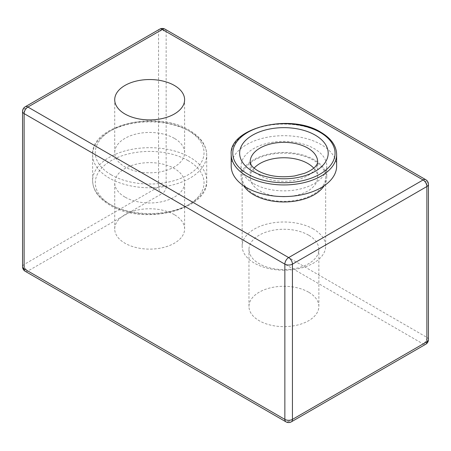 <?xml version="1.0" encoding="UTF-8"?>
<svg xmlns="http://www.w3.org/2000/svg" width="451" height="451" viewBox="0 0 451 451"><rect width="100%" height="100%" fill="white"/><g stroke="black" fill="none" stroke-linecap="round" stroke-linejoin="round"><path stroke-width="0.34" stroke-dasharray="2.25 1.69" d="M254.088 168.133A33.735 19.478 0 0 0 250.181 177.232A33.735 19.478 0 0 0 260.058 191.004A33.735 19.478 0 0 0 296.826 195.227A33.735 19.478 0 0 0 317.656 177.232A33.735 19.478 0 0 0 313.744 168.133M254.392 194.274A41.751 24.106 180 0 1 242.164 177.232A41.751 24.106 180 0 1 267.939 154.964A41.751 24.106 180 0 1 313.439 160.19A41.751 24.106 180 0 1 325.667 177.232A41.751 24.106 180 0 1 299.892 199.5A41.751 24.106 180 0 1 254.392 194.274M313.439 229.057A41.751 24.106 0 0 0 267.939 223.831A41.751 24.106 0 0 0 242.164 246.099A41.751 24.106 0 0 0 254.392 263.142A41.751 24.106 0 0 0 299.892 268.368A41.751 24.106 0 0 0 325.667 246.099A41.751 24.106 0 0 0 313.439 229.057M308.631 235.168A34.947 20.177 0 0 0 270.544 230.794A34.947 20.177 0 0 0 248.969 249.437A34.947 20.177 0 0 0 259.207 263.705A34.947 20.177 0 0 0 297.288 268.074A34.947 20.177 0 0 0 318.863 249.437A34.947 20.177 0 0 0 308.631 235.168M308.631 292.186A34.947 20.177 0 0 0 270.544 287.817A34.947 20.177 0 0 0 248.969 306.454A34.947 20.177 0 0 0 259.207 320.723A34.947 20.177 0 0 0 297.288 325.098A34.947 20.177 0 0 0 318.863 306.454A34.947 20.177 0 0 0 308.631 292.186M336.632 166.126A52.716 30.437 0 0 0 321.191 144.608A52.716 30.437 0 0 0 263.745 138.012A52.716 30.437 0 0 0 231.2 166.126M124.95 197.076A34.947 20.177 180 0 1 114.717 182.807A34.947 20.177 180 0 1 136.287 164.17A34.947 20.177 180 0 1 174.374 168.544A34.947 20.177 180 0 1 184.611 182.807A34.947 20.177 180 0 1 163.036 201.45A34.947 20.177 180 0 1 124.95 197.076M174.374 214.676A34.947 20.177 0 0 0 136.287 210.301A34.947 20.177 0 0 0 114.717 228.945A34.947 20.177 0 0 0 124.95 243.213A34.947 20.177 0 0 0 163.036 247.582A34.947 20.177 0 0 0 184.611 228.945A34.947 20.177 0 0 0 174.374 214.676M174.374 138.367A34.947 20.177 0 0 0 136.287 133.992A34.947 20.177 0 0 0 114.717 152.635A34.947 20.177 0 0 0 124.95 166.904A34.947 20.177 0 0 0 163.036 171.273A34.947 20.177 0 0 0 184.611 152.635A34.947 20.177 0 0 0 174.374 138.367M253.62 183.619A42.845 24.737 0 0 0 300.315 188.98A42.845 24.737 0 0 0 326.761 166.126A42.845 24.737 0 0 0 314.212 148.633A42.845 24.737 0 0 0 267.522 143.271A42.845 24.737 0 0 0 241.071 166.126A42.845 24.737 0 0 0 253.62 183.619M324.089 185.835A42.845 24.737 0 0 0 326.761 177.232A42.845 24.737 0 0 0 314.212 159.739A42.845 24.737 0 0 0 267.522 154.377A42.845 24.737 0 0 0 241.071 177.232A42.845 24.737 0 0 0 243.743 185.835M231.2 154.507A52.716 30.437 180 0 1 263.745 126.387A52.716 30.437 180 0 1 321.191 132.983A52.716 30.437 180 0 1 336.632 154.507M250.181 177.232L250.181 161.824A33.735 19.478 0 0 0 260.058 175.597A33.735 19.478 0 0 0 296.826 179.819A33.735 19.478 0 0 0 317.656 161.824L317.656 177.232M109.328 203.908A57.04 32.934 180 0 1 92.624 180.62A57.04 32.934 180 0 1 127.836 150.2A57.04 32.934 180 0 1 189.995 157.337A57.04 32.934 180 0 1 206.705 180.62A57.04 32.934 180 0 1 171.493 211.045A57.04 32.934 180 0 1 109.328 203.908M188.101 160.618A54.362 31.384 0 0 0 111.222 160.618A54.362 31.384 0 0 0 111.222 205.002A54.362 31.384 0 0 0 188.101 205.002A54.362 31.384 0 0 0 188.101 160.618M189.995 131.534A57.04 32.934 0 0 0 127.836 124.397A57.04 32.934 0 0 0 92.624 154.823A57.04 32.934 0 0 0 109.328 178.106A57.04 32.934 0 0 0 171.493 185.248A57.04 32.934 0 0 0 206.705 154.823A57.04 32.934 0 0 0 189.995 131.534M111.222 174.83A54.362 31.384 180 0 1 111.222 130.44A54.362 31.384 180 0 1 188.101 130.44A54.362 31.384 180 0 1 188.101 174.83A54.362 31.384 180 0 1 111.222 174.83M428.45 339.58A5.356 3.089 0 0 0 426.883 337.393L166.137 186.855L166.137 31.609L426.883 182.153L426.883 337.393A5.356 3.095 -60 0 1 423.094 343.955L288.651 421.572L27.906 271.034L162.349 193.417L423.094 343.955A5.356 3.095 60 0 0 425.772 344.22M22.55 266.659A5.356 3.089 0 0 1 24.117 264.478L24.117 109.232L158.56 31.609L158.56 186.855L24.117 264.478A5.356 3.095 -120 0 0 27.906 271.034A5.356 3.095 -60 0 1 25.228 271.299M285.973 421.837A5.356 3.095 -60 0 0 288.651 421.572A5.356 3.095 -120 0 0 291.329 421.837M166.137 186.855A5.356 3.095 -60 0 1 162.349 193.417A5.356 3.095 60 0 1 158.56 186.855A5.356 3.089 0 0 1 166.137 186.855M428.45 184.341A5.356 3.089 0 0 0 426.883 182.153A5.356 3.095 -60 0 0 425.772 179.701M165.027 29.163A5.356 3.095 -60 0 1 166.137 31.609A5.356 3.089 0 0 0 158.56 31.609A5.356 3.095 -120 0 1 159.671 29.163M25.228 106.78A5.356 3.095 60 0 0 24.117 109.232A5.356 3.089 0 0 0 22.55 111.42M242.164 246.099L242.164 177.232M248.969 306.454L248.969 249.437M109.886 205.132C98.668 198.496 92.912 190.328 92.624 180.62L92.624 154.823C90.217 125.327 156.61 109.43 189.443 130.311C200.656 136.946 206.411 145.115 206.705 154.823L206.705 180.62C209.112 210.115 142.719 226.013 109.886 205.132M114.717 228.945L114.717 182.807M114.717 152.635L114.717 99.722M326.761 166.126L326.761 177.232M241.071 166.126L241.071 177.232M184.611 152.635L184.611 99.722M184.611 228.945L184.611 182.807M318.863 306.454L318.863 249.437M325.667 246.099L325.667 177.232"/><path stroke-width="0.68" d="M313.744 168.133A33.735 19.478 0 0 0 307.774 163.459A33.735 19.478 0 0 0 254.088 168.133M246.641 187.65A52.716 30.437 0 0 0 304.092 194.246A52.716 30.437 0 0 0 336.632 166.126L336.632 154.507A52.716 30.437 180 0 1 304.092 182.627A52.716 30.437 180 0 1 246.641 176.025A52.716 30.437 180 0 1 231.2 154.507L231.2 166.126A52.716 30.437 0 0 0 246.641 187.65M174.374 85.453A34.947 20.177 0 0 0 136.287 81.079A34.947 20.177 0 0 0 114.717 99.722A34.947 20.177 0 0 0 124.95 113.99A34.947 20.177 0 0 0 163.036 118.359A34.947 20.177 0 0 0 184.611 99.722A34.947 20.177 0 0 0 174.374 85.453M243.743 185.835A42.845 24.737 0 0 0 253.62 194.725A42.845 24.737 0 0 0 324.089 185.835M247.762 174.092A51.132 29.524 0 0 0 320.075 174.092A51.132 29.524 0 0 0 320.075 132.34A51.132 29.524 0 0 0 247.762 132.34A51.132 29.524 0 0 0 247.762 174.092M315.226 135.137A44.283 25.566 180 0 1 315.226 171.29A44.283 25.566 180 0 1 252.605 171.29A44.283 25.566 180 0 1 252.605 135.137A44.283 25.566 180 0 1 315.226 135.137M317.656 161.824A33.735 19.478 0 0 0 307.774 148.052A33.735 19.478 0 0 0 271.006 143.83A33.735 19.478 0 0 0 250.181 161.824L251.094 164.733C252.036 166.549 254.296 168.561 257.876 170.771C267.911 176.223 280.172 177.948 294.672 175.952L304.617 173.285C309.612 171.262 313.146 169.074 315.232 166.712C316.895 164.84 317.701 163.211 317.656 161.824M24.117 113.607L24.117 268.847L284.863 419.391L284.863 264.145L24.117 113.607A5.356 3.095 -60 0 1 27.906 107.045L288.651 257.583L423.094 179.966L162.349 29.428L27.906 107.045A5.356 3.095 60 0 0 25.228 106.78A5.356 5.356 0 0 0 22.55 111.42A5.356 3.089 0 0 0 24.117 113.607M292.44 264.145L292.44 419.391L426.883 341.768L426.883 186.522L292.44 264.145A5.356 3.095 -120 0 0 288.651 257.583A5.356 3.095 -60 0 0 284.863 264.145A5.356 3.089 0 0 0 292.44 264.145M425.772 344.22A5.356 5.356 0 0 0 428.45 339.58A5.356 3.089 0 0 1 426.883 341.768A5.356 3.095 60 0 1 425.772 344.22L291.329 421.837A5.356 3.095 -120 0 0 292.44 419.391A5.356 3.089 0 0 1 284.863 419.391A5.356 3.095 -60 0 0 285.973 421.837A5.356 5.356 0 0 0 291.329 421.837M428.45 184.341A5.356 5.356 0 0 0 425.772 179.701A5.356 3.095 -60 0 0 423.094 179.966A5.356 3.095 60 0 1 426.883 186.522A5.356 3.089 0 0 0 428.45 184.341L428.45 339.58M25.228 271.299A5.356 3.095 -60 0 1 24.117 268.847A5.356 3.089 0 0 1 22.55 266.659A5.356 5.356 0 0 0 25.228 271.299L285.973 421.837M159.671 29.163A5.356 3.095 -120 0 1 162.349 29.428A5.356 3.095 -60 0 1 165.027 29.163A5.356 5.356 0 0 0 159.671 29.163L25.228 106.78M336.632 154.507C336.423 145.82 331.169 138.401 320.864 132.261C290.444 112.784 228.629 127.966 231.2 154.507M425.772 179.701L165.027 29.163M22.55 111.42L22.55 266.659"/></g></svg>
